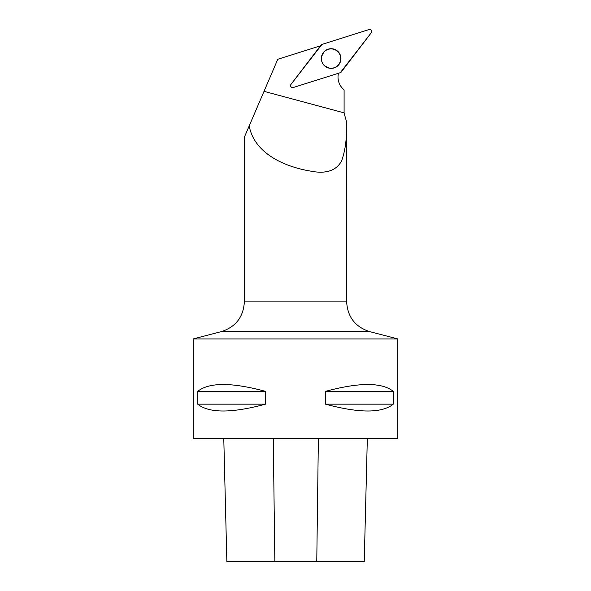 <?xml version="1.0" encoding="UTF-8"?>
<svg xmlns="http://www.w3.org/2000/svg" width="591" height="591" viewBox="0 0 591 591"><rect width="100%" height="100%" fill="white"/><g stroke="black" fill="none" stroke-linecap="round" stroke-linejoin="round"><path stroke-width="0.89" d="M293.21 87.534L340.29 72.686A2.032 2.024 72.5 0 0 341.28 71.991L371.303 32.727A2.032 2.024 72.5 0 0 369.087 29.55L322.006 44.391A2.032 2.024 72.5 0 0 321.009 45.093L290.994 84.358A2.032 2.024 72.5 0 0 293.21 87.534M339.168 52.909A9.833 9.796 72.5 0 0 321.91 55.236A9.833 9.796 72.5 0 0 338.059 65.527A9.833 9.796 72.5 0 0 339.168 52.909M338.466 73.262A16.371 16.304 -107.5 0 0 342.802 88.68L344.095 89.98L344.095 113.103L346.511 121.665C347.094 137.06 345.462 150.151 341.598 160.944C336.183 170.755 325.892 174.153 310.733 171.131C281.346 166.241 253.805 151.621 249.217 125.876L277.777 59.277L318.66 46.386A16.371 16.304 -107.5 0 0 319.879 46.571M193.191 338.931L193.191 438.685L397.809 438.685L397.809 338.931L193.191 338.931L221.381 331.603C235.765 326.904 243.418 317.005 244.349 301.905L346.651 301.905L346.511 121.665M244.349 301.905L244.349 137.23L249.217 125.876M367.321 438.685L364.241 561.45L226.855 561.45L223.782 438.685L226.855 561.45M197.682 391.368C209.118 382.237 231.731 382.237 265.522 391.368L265.522 404.155C231.731 413.279 209.118 413.279 197.682 404.155L197.682 391.368L265.522 391.368M325.478 391.368C359.269 382.237 381.882 382.237 393.318 391.368L393.318 404.155C381.882 413.279 359.269 413.279 325.478 404.155L325.478 391.368L393.318 391.368M325.478 404.155L393.318 404.155M197.682 404.155L265.522 404.155M321.393 58.575A9.692 9.655 -107.5 0 1 340.253 55.672A9.692 9.655 -107.5 0 1 328.988 68.031A9.692 9.655 -107.5 0 1 321.393 58.575M322.006 44.391L291.001 84.35C290.218 86.478 290.957 87.542 293.217 87.527L340.283 72.686L371.296 32.727C372.079 30.599 371.34 29.543 369.08 29.55L322.006 44.391M321.888 55.31A9.641 9.604 -107.5 0 1 324.895 51.092M330.295 68.231A9.641 9.604 -107.5 0 1 325.412 66.502M344.095 112.859L264.029 91.346M316.769 561.45L318.372 438.685M274.852 561.45L273.264 438.685M221.381 331.603L369.619 331.603L397.809 338.931M324.326 65.586A9.626 9.589 72.5 0 0 328.869 68.009L328.988 68.031M323.934 52.001L323.853 52.089A9.626 9.589 72.5 0 0 321.519 56.684M364.248 561.45L367.329 438.685M346.651 301.905C347.582 317.005 355.235 326.904 369.619 331.603M328.869 68.009L324.407 65.66M323.853 52.089L321.541 56.573"/></g></svg>
